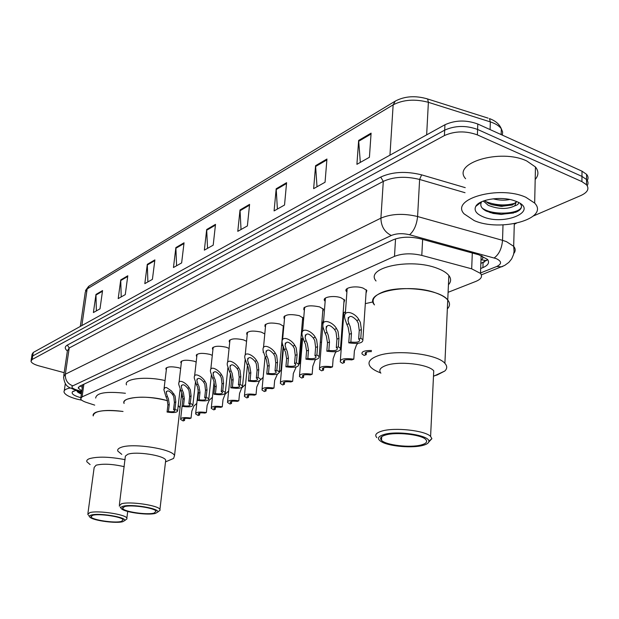 <?xml version="1.0" encoding="UTF-8"?>
<svg xmlns="http://www.w3.org/2000/svg" width="619" height="619" viewBox="0 0 619 619"><rect width="100%" height="100%" fill="white"/><g stroke="black" fill="none" stroke-linecap="round" stroke-linejoin="round"><path stroke-width="0.93" d="M166.356 369.644L165.892 369.025C166.658 366.626 170.921 366.193 178.674 367.732L180.671 368.444M181.282 363.198L180.81 362.572C181.568 360.041 185.932 359.569 193.902 361.163L196.177 362.007M196.796 356.505L196.308 355.871C197.051 353.194 201.531 352.683 209.74 354.323L212.302 355.337M212.928 349.549L212.433 348.907C213.16 346.083 217.749 345.518 226.214 347.213L229.084 348.435M229.719 342.315L229.216 341.665C229.912 338.678 234.632 338.059 243.36 339.816L246.571 341.286M247.213 334.786L246.695 334.128C247.368 330.964 252.212 330.283 261.226 332.101L264.793 333.912M265.45 326.94L264.924 326.283C265.559 322.925 270.542 322.182 279.865 324.062L283.804 326.375M284.485 318.762L283.943 318.104C284.539 314.537 289.661 313.725 299.31 315.667L303.264 318.073L302.474 320.325M304.37 310.235L303.805 309.57C304.355 305.778 309.632 304.888 319.628 306.892L323.52 309.283L322.716 311.705M325.153 301.321L324.58 300.648C321.934 297.205 333.641 295.062 340.876 297.724L344.698 300.091L343.878 302.706M346.911 292.006L346.315 291.332C343.413 287.703 355.677 285.313 363.121 288.121L366.858 290.45L366.022 293.282M302.598 331.242L302.714 329.85M322.979 323.923L322.429 323.28L323.621 320.797M343.661 315.528L342.996 314.707M343.104 313.183L345.464 311.736M365.326 303.635L373.125 301.886M486.573 260.614L480.986 259.763C482.928 258.881 483.346 257.868 482.24 256.73L482.131 255.902M448.094 292.315L475.934 281.374C481.211 279.146 482.735 276.492 480.491 273.397L471.686 268.824L421.794 255.407C411.449 253.039 402.35 253.357 394.489 256.351L82.095 396.864L80.671 398.853C81.159 400.122 83.139 401.336 86.598 402.489L94.707 405.128M181.259 397.174L182.884 396.531M282.14 357.527L282.628 357.333M300.695 350.238L301.677 349.851M320.271 342.547L321.555 342.044M341.564 334.175L342.315 333.881M283.649 328.116L283.092 328.565M263.029 352.18L263.431 352.343M281.599 345.209L282.852 345.944M283.44 348.249L282.929 348.644M300.973 338.059L302.204 339.204L301.461 341.177M321.199 330.84L321.013 333.231M64.175 372.677L39.183 365.945C34.285 364.568 31.554 363.013 30.981 361.295L32.149 359.484L444.419 135.561C454.872 130.949 465.859 130.725 477.381 134.896L581.922 181.622L586.51 184.756C589.512 188.772 587.648 192.362 580.908 195.519L533.4 215.969M516.246 223.351L514.288 224.194M31.53 357.797L32.699 355.971L444.682 130.145C455.12 125.495 466.084 125.262 477.589 129.448L581.968 176.4L586.549 179.541C588.243 181.537 588.46 183.58 587.207 185.677C588.46 183.58 588.243 181.537 586.549 179.541L581.968 176.4L477.589 129.448C466.084 125.262 455.12 125.495 444.682 130.145L32.699 355.971L31.53 357.797L31.12 360.39M480.669 268.522L482.905 267.617C488.236 265.311 489.776 262.572 487.517 259.4L478.835 254.796L420.363 238.787C410.018 236.381 400.926 236.737 393.08 239.839L79.712 386.155L78.304 388.175L81.793 390.96M487.664 259.585L480.855 263.477M82.312 387.293L80.06 385.993M31.67 356.892L32.072 354.308L33.248 352.466L444.945 124.752C455.367 120.055 466.316 119.815 477.798 124.024L582.015 171.184L586.588 174.349C588.274 176.345 588.499 178.396 587.261 180.5M286.597 182.675L284.531 205.036L274.085 210.909L276.19 188.78L286.597 182.675M326.94 159.021L325.052 182.241L313.64 188.656L315.582 165.683L326.94 159.021M371.098 133.139L369.419 157.28L356.908 164.321L358.649 140.436L371.098 133.139M184.044 242.795L181.638 262.92L173.452 267.524L175.873 247.592L184.044 242.795M154.882 259.895L152.413 279.362L144.815 283.634L147.299 264.336L154.882 259.895M127.793 275.772L125.27 294.629L118.198 298.606L120.736 279.912L127.793 275.772M102.561 290.566L99.999 308.85L93.399 312.556L95.976 294.427L102.561 290.566M249.589 204.371L247.383 225.935L237.781 231.336L240.017 209.98L249.589 204.371M215.513 224.349L213.199 245.163L204.347 250.146L206.684 229.525L215.513 224.349M207.543 248.351L206.684 229.525M241.039 229.502L240.017 209.98M96.363 310.893L95.976 294.427M121.216 296.911L120.736 279.912M147.887 281.908L147.299 264.336M176.585 265.76L175.873 247.592M360.328 162.395L358.649 140.436M317.013 186.76L315.582 165.683M277.397 209.052L276.19 188.78M81.778 400.214L77.058 399.162C69.398 397.089 65.065 394.76 64.059 392.183C63.656 390.249 65.722 388.848 70.249 387.989M80.834 397.684L80.524 397.599C73.847 395.703 71.17 393.761 72.485 391.765L76.168 390.318L79.147 393.003L81.166 393.885M77.352 391.873L81.414 393.638M76.183 390.365L81.507 392.949M93.214 415.929C93.809 410.892 103.752 409.407 123.042 411.465C110.909 409.886 101.88 410.157 95.953 412.293C93.647 413.283 92.734 414.498 93.214 415.929M95.674 398.079C96.301 392.817 106.213 391.216 125.417 393.274M90.119 464.59L86.884 461.797C86.374 460.521 87.271 459.46 89.585 458.609C97.98 456.381 109.834 456.737 125.146 459.677M87.906 513.538L94.173 467.43L96.123 465.186C103.265 463.515 112.643 464.018 124.249 466.687M87.766 514.559L89.693 512.656C97.198 510.149 125.634 514.335 126.864 518.103L126.957 518.846L125.734 519.79M91.248 515.047C98.738 512.586 127.011 517.306 124.705 520.587L122.717 521.709C116.271 523.62 94.096 520.734 90.196 517.453C88.873 516.439 89.221 515.642 91.248 515.047M121.386 521.43C114.925 523.372 92.069 519.975 91.016 516.896L92.61 515.341C98.8 513.306 122.098 516.733 123.119 519.805L121.386 521.43M525.887 197.299L534.669 203.094C549.889 218.793 500.152 232.249 474.162 220.565L464.149 213.895C449.781 199.109 499.239 184.965 525.887 197.299M465.612 178.721C451.429 163.3 500.415 148.212 526.769 160.979L535.458 166.991C538.816 171.2 538.723 175.363 535.187 179.471M484.638 200.587L488.244 203.233L491.672 204.665L501.197 206.382L512.524 204.912L516.517 201.763M483.408 201.013L488.174 205.315C498.45 209.315 507.309 209.493 514.753 205.864L516.432 201.461M493.103 198.815C499.084 200.37 504.64 200.595 509.793 199.48M475.779 206.367C479.129 199.473 500.392 196.053 513.677 200.471L516.532 201.508C539.853 210.917 504.137 226.214 482.812 216.673C476.189 213.795 473.845 210.359 475.779 206.367L481.59 201.887C479.694 205.322 481.218 208.371 486.17 211.033L493.095 213.423L501.297 214.429L515.642 212.294C520.262 210.352 522.134 207.999 521.275 205.237L520.254 203.674M518.413 202.39C518.954 203.775 517.732 204.935 514.753 205.864M491.44 204.587L502.651 205.988L512.168 205.036M477.86 204.022L478.069 204.603M489.877 212.541L501.328 214.282L513.569 212.998M485.629 201.531C496.028 205.5 506.063 205.988 515.735 202.993M478.193 203.767L478.456 204.301M482.255 208.162C492.755 215.799 519.681 214.035 521.484 206.901M166.024 400.292L167.571 400.725C151.051 396.593 137.588 396.083 127.189 399.201C124.504 400.361 123.467 401.777 124.086 403.456C120.527 397.034 147.043 394.883 166.024 400.292M178.218 405.53L180.052 407.666L179.758 410.204L180.052 407.666L178.218 405.53M126.5 384.91C123.343 378.696 146.192 375.973 165.041 380.577M121.773 454.369L117.873 451.158C117.223 449.665 118.244 448.427 120.945 447.429C132.157 442.701 172.438 448.907 174.527 455.599L173.599 458.439L170.333 459.824M119.374 504.787L125.378 456.095L127.715 454.315C135.762 451.058 164.228 455.437 165.722 460.118L165.536 461.666M119.212 506.04L121.401 503.804C129.479 501.127 158.348 505.321 159.942 509.375L160.089 510.242L158.634 511.371M123.019 506.303C131.127 503.665 160.027 508.493 157.744 512.06L155.454 513.383C148.552 515.41 126.253 512.586 121.881 509.12C120.272 507.936 120.659 507 123.019 506.303M154.085 513.089C147.129 515.163 123.939 511.758 122.616 508.439L124.427 506.613C131.089 504.446 154.735 507.882 156.05 511.186L154.085 513.089M436.263 293.097C441.718 295.077 445.548 297.375 447.746 299.983C450.23 303.101 450.098 306.065 447.344 308.873C450.098 306.065 450.23 303.101 447.746 299.983C440.256 289.274 398.559 284.67 381.389 292.671C373.613 296.168 371.307 300.254 374.472 304.912C362.711 292.129 409.213 282.597 436.263 293.097M376.035 280.98C364.39 267.718 410.614 257.589 437.455 268.383C442.871 270.426 446.67 272.793 448.852 275.494C451.313 278.728 451.174 281.815 448.435 284.755M380.608 372.855C375.756 371.067 372.367 369.056 370.441 366.827C367.183 362.626 369.497 359.02 377.373 355.995C394.76 349.07 437.215 353.704 444.891 363.345C447.351 366.061 447.32 368.622 444.782 371.036L437.107 374.998L434.507 375.733M380.871 373.18C378.495 370.193 380.159 367.64 385.869 365.527C398.365 360.745 428.348 364.073 433.741 370.827L430.592 436.403L431.892 438.662L428.727 442.074M444.782 371.036L433.478 376.298M376.855 437.641C374.41 435.018 376.081 432.836 381.869 431.087C394.535 427.133 425.06 430.468 430.592 436.403M383.966 434.507C397.274 430.352 429.725 435.296 428.859 441.285C428.859 442.987 426.847 444.372 422.816 445.425C412.533 448.226 390.813 446.531 382.41 442.283C376.685 439.266 377.203 436.674 383.966 434.507M421.183 444.96C410.25 448.024 385.869 445.193 381.513 440.349C379.486 438.19 380.871 436.403 385.66 434.987C396.114 431.783 421.106 434.53 425.632 439.374C427.868 441.68 426.383 443.537 421.183 444.96M433.927 375.88L433.493 375.981M191.039 418.096L189.646 418.599C185.452 418.104 183.309 418.421 183.201 419.55L184.524 420.456L183.147 420.951L180.578 419.373C180.895 417.577 184.385 417.152 191.039 418.096L191.828 411.078L193.879 406.041L196.788 403.356M184.524 420.456L184.748 418.475M206.359 412.548L204.904 413.074C200.587 412.564 198.374 412.904 198.289 414.103L199.581 415.001L198.157 415.519L195.619 413.933C195.913 412.045 199.496 411.581 206.359 412.548L207.125 405.406L209.191 400.292L212.418 397.297M199.581 415.001L199.805 412.966M222.267 406.791L220.759 407.333C216.302 406.815 214.027 407.178 213.957 408.439L215.234 409.337L213.748 409.871L211.241 408.292C211.52 406.296 215.195 405.793 222.267 406.791L223.026 399.518L225.092 394.311L228.659 390.968M215.234 409.337L215.451 407.248M238.818 400.803L237.247 401.367C232.636 400.833 230.299 401.228 230.253 402.559L231.498 403.449L229.959 404.006L227.483 402.427C227.73 400.315 231.514 399.773 238.818 400.803L239.553 393.398L241.627 388.098L245.557 384.337M231.498 403.449L231.715 401.305M256.034 394.566L254.401 395.162C249.627 394.613 247.229 395.038 247.198 396.446L248.412 397.328L246.811 397.909L244.381 396.33C244.598 394.102 248.482 393.514 256.034 394.566L256.753 387.03L259.5 380.84M260.63 379.818L263.16 377.327M248.412 397.328L248.629 395.131M273.969 388.074L272.267 388.693C267.323 388.128 264.847 388.593 264.847 390.078L266.031 390.945L264.359 391.556L261.976 389.985C262.162 387.633 266.155 386.991 273.969 388.074L274.666 380.391L277.42 374.1M279.393 372.329L281.034 369.922M266.031 390.945L266.24 388.693M292.655 381.312L290.884 381.954C285.754 381.374 283.208 381.877 283.239 383.447L284.384 384.306L282.643 384.933L280.314 383.385C280.453 380.886 284.57 380.198 292.655 381.312L293.329 373.481L296.192 366.966M298.838 364.537L299.635 362.866M284.384 384.306L284.585 381.993M312.162 374.247L310.305 374.921C304.981 374.333 302.358 374.874 302.42 376.545L303.527 377.373L301.708 378.031L299.434 376.507C299.534 373.853 303.774 373.102 312.162 374.247L312.804 366.27L314.893 360.575L315.829 359.469M303.527 377.373L303.72 375.013M332.519 366.881L330.585 367.578C325.052 366.974 322.337 367.562 322.445 369.334L323.505 370.147L321.609 370.827L319.404 369.334C319.443 366.518 323.814 365.697 332.519 366.881L333.138 358.734L335.227 352.931L336.38 351.6M323.505 370.147L323.691 367.725M353.805 359.175L351.778 359.91C346.021 359.291 343.22 359.925 343.375 361.813L344.373 362.587L342.392 363.307L340.264 361.844C340.241 358.85 344.752 357.968 353.805 359.175L354.385 350.865L356.474 344.953L357.859 343.375M344.373 362.587L344.551 360.119M371.501 350.501C364.421 350.455 361.279 351.631 362.084 354.014L364.127 355.438L366.2 354.687L366.371 352.165M371.431 351.592C366.773 351.584 364.715 352.366 365.256 353.944L366.2 354.687M167.401 396.431L168.407 398.69L169.289 404.447L168.445 411.534C172.686 412.045 174.844 411.712 174.945 410.536L173.568 409.585L174.968 409.051L175.796 401.909L175.107 396.028L171.525 390.991L166.573 387.564L164.971 387.61L163.849 389.544L166.039 396.98L167.401 396.431L166.263 392.794C167.06 389.862 169.149 390.388 172.523 394.373L173.916 393.823M173.568 409.585L174.403 402.451L173.761 396.562L172.523 394.373M174.968 409.051L177.622 410.707C177.32 412.571 173.807 413.02 167.076 412.053L167.911 404.981L167.076 399.216L166.039 396.98M167.076 412.053L168.445 411.534M182.404 390.419L183.417 392.725L184.33 398.582L183.51 405.793C187.882 406.319 190.103 405.963 190.188 404.718L188.834 403.766L190.281 403.217L191.101 395.943L190.389 389.955L189.166 387.703C186.273 382.805 177.932 377.985 178.798 384.561L180.98 390.984L182.404 390.419L181.274 386.798C182.063 383.679 184.214 384.175 187.727 388.283L189.166 387.703M188.834 403.766L189.654 396.508L188.981 390.512L187.727 388.283M190.281 403.217L192.911 404.872C192.625 406.845 189.019 407.333 182.079 406.343L182.907 399.139L182.04 393.274L180.98 390.984M182.079 406.343L183.51 405.793M197.987 384.167L199.024 386.519L199.976 392.485L199.163 399.835C203.682 400.369 205.965 399.982 206.026 398.675L204.696 397.723L206.204 397.15L207.009 389.746L206.274 383.641L205.028 381.343C202.042 376.251 193.36 371.439 194.343 378.356L196.517 384.755L197.987 384.167L196.873 380.569C197.662 377.257 199.875 377.714 203.527 381.946L205.028 381.343M204.696 397.723L205.5 390.334L204.812 384.221L203.527 381.946M206.204 397.15L208.796 398.806C208.549 400.888 204.843 401.414 197.678 400.4L198.49 393.065L197.593 387.092L196.517 384.755M197.678 400.4L199.163 399.835M214.205 377.667L215.257 380.066L216.24 386.148L215.451 393.63C220.116 394.179 222.476 393.761 222.507 392.376L221.207 391.432L222.778 390.837L223.567 383.293L222.801 377.072L221.532 374.727C218.445 369.419 209.392 364.637 210.514 371.903L212.673 378.279L214.205 377.667L213.106 374.108C213.88 370.572 216.17 370.982 219.969 375.354L221.532 374.727M221.207 391.432L221.997 383.904L221.277 377.675L219.969 375.354M222.778 390.837L225.331 392.492C225.115 394.69 221.3 395.262 213.903 394.218L214.7 386.751L213.764 380.662L212.673 378.279M213.903 394.218L215.451 393.63M231.088 370.897L232.156 373.35L233.177 379.548L232.404 387.169C237.239 387.734 239.661 387.285 239.669 385.815L238.408 384.879L240.04 384.26L240.806 376.576L240.01 370.224L238.717 367.841C235.529 362.301 226.082 357.565 227.343 365.21L229.494 371.539L231.088 370.897L230.005 367.384C230.763 363.608 233.123 363.98 237.092 368.491L238.717 367.841M238.408 384.879L239.174 377.211L238.431 370.858L237.092 368.491M240.04 384.26L242.555 385.908C242.362 388.237 238.447 388.864 230.794 387.78L231.576 380.174L230.601 373.969L229.494 371.539M230.794 387.78L232.404 387.169M248.676 363.848L249.767 366.347L250.827 372.677L250.068 380.437C255.082 381.018 257.581 380.53 257.558 378.975L256.328 378.054L258.038 377.404L258.781 369.574L257.953 363.098L256.63 360.66C253.333 354.865 243.453 350.207 244.884 358.246L247.012 364.514L248.676 363.848L247.608 360.39C248.351 356.358 250.788 356.676 254.935 361.334L256.63 360.66M256.328 378.054L257.078 370.239L256.305 363.755L254.935 361.334M258.038 377.404L260.498 379.045C260.351 381.513 256.312 382.186 248.397 381.08L249.155 373.327L248.142 366.997L247.012 364.514M248.397 381.08L250.068 380.437M267.013 356.49L268.12 359.051L269.226 365.504L268.499 373.419C273.699 374.015 276.275 373.481 276.213 371.833L275.022 370.928L276.809 370.255L277.529 362.27L276.67 355.654L275.316 353.163C271.896 347.097 261.558 342.539 263.183 351.004L265.28 357.186L267.013 356.49L265.969 353.109C266.688 348.807 269.211 349.062 273.544 353.875L275.316 353.163M275.022 370.928L275.749 362.958L274.944 356.343L273.544 353.875M276.809 370.255L279.208 371.872C279.115 374.495 274.96 375.23 266.75 374.085L267.478 366.185L266.433 359.724L265.28 357.186M266.75 374.085L268.499 373.419M286.156 348.814L287.286 351.437L288.431 358.022L287.727 366.092C293.135 366.696 295.789 366.123 295.696 364.374L294.551 363.492L296.408 362.788L297.105 354.641L296.207 347.886L294.822 345.34C291.278 338.972 280.438 334.554 282.279 343.468L284.345 349.542L286.156 348.814L285.135 345.526C285.823 340.914 288.431 341.1 292.98 346.083L294.822 345.34M294.551 363.492L295.248 355.368L294.404 348.605L292.98 346.083M296.408 362.788L298.745 364.382C298.706 367.168 294.42 367.965 285.901 366.788L286.612 358.726L285.521 352.134L284.345 349.542M285.901 366.788L287.727 366.092M306.157 340.798L307.303 343.483L308.502 350.199L307.821 358.44C313.454 359.059 316.193 358.44 316.046 356.567L314.955 355.716L316.897 354.981L317.562 346.671L316.626 339.769L315.218 337.169C311.527 330.461 300.153 326.228 302.227 335.614L304.262 341.556L306.157 340.798L305.167 337.61C305.809 332.682 308.51 332.79 313.284 337.943L315.218 337.169M314.955 355.716L315.62 347.429L314.746 340.52L313.284 337.943M316.897 354.981L319.164 356.536C319.187 359.5 314.769 360.374 305.918 359.167L306.591 350.942L305.453 344.21L304.262 341.556M305.918 359.167L307.821 358.44M327.064 332.418L328.232 335.158L329.486 342.021L328.836 350.431C334.701 351.066 337.541 350.393 337.34 348.404L336.303 347.584L338.338 346.81L338.972 338.33L337.989 331.281L336.543 328.619C332.697 321.547 320.75 317.547 323.095 327.42L325.083 333.208L327.064 332.418L326.112 329.354C326.7 324.07 329.509 324.093 334.523 329.424L336.543 328.619M336.303 347.584L336.937 339.119L336.024 332.063L334.523 329.424M338.338 346.81L340.52 348.327C340.612 351.484 336.055 352.443 326.84 351.19L327.49 342.802L326.306 335.924L325.083 333.208M326.84 351.19L328.836 350.431M348.954 323.644L350.137 326.453L351.453 333.463L350.841 342.052C356.962 342.702 359.894 341.959 359.631 339.839L358.656 339.073L360.792 338.253L361.388 329.594L360.366 322.383L358.888 319.659C354.865 312.185 342.299 308.479 344.945 318.878L346.88 324.472L348.954 323.644L348.04 320.727C348.567 315.063 351.476 314.986 356.768 320.51L358.888 319.659M358.656 339.073L359.252 330.422L358.3 323.203L356.768 320.51M360.792 338.253L362.881 339.723C363.059 343.088 358.347 344.133 348.752 342.849L349.364 334.275L348.118 327.25L346.88 324.472M348.752 342.849L350.841 342.052M82.559 385.529L81.739 385.211M83.882 384.206L82.095 396.864M395.541 238.888L394.489 256.351M422.638 239.414L421.794 255.407M472.305 253.009L471.686 268.824M480.506 272.964L496.709 266.495C502.001 263.911 501.816 261.28 496.159 258.595L409.577 234.756C402.644 233.139 396.555 233.378 391.301 235.483L72.833 385.83C70.968 386.968 71.997 388.252 75.928 389.684L81.7 391.595M75.928 389.684L73.839 389.552C69.754 387.13 64.894 387.889 63.556 376.878L65.359 374.201L380.909 218.143C391.378 213.748 403.611 213.207 417.593 216.526L502.535 240.334L506.45 241.65L513.677 246.316C515.635 248.753 515.666 251.152 513.778 253.511M503.007 224.906L502.535 240.334C501.8 248.474 499.022 254.347 494.202 257.953M67.378 350.95C64.577 348.652 64.569 346.694 67.355 345.077L380.716 177.065C392.392 171.742 406.033 171.006 421.624 174.852L465.24 187.65M32.149 359.484L33.248 352.466M581.922 181.622L582.015 171.184M477.381 134.896L477.798 124.024M444.419 135.561L444.945 124.752M72.833 385.83C67.564 383.85 65.072 379.973 65.359 374.201L69.212 347.979L67.401 350.826L63.765 375.485M409.577 234.756C414.026 230.918 416.695 224.836 417.593 216.526L419.62 179.456C405.785 176.051 393.684 176.694 383.293 181.382L69.212 347.979L67.355 345.077M465.031 192.71L419.62 179.456L421.624 174.852M391.301 235.483C384.554 232.11 381.087 226.33 380.909 218.143L383.293 181.382L380.716 177.065M503.023 266.24L501.599 266.835L496.709 266.495M483.091 262.564L482.905 267.617M426.476 98.583L427.636 98.978C415.581 95.403 404.803 96.107 395.317 101.083L393.15 104.835L87.163 288.911L89.144 286.017L394.806 101.392M488.143 118.159L427.636 98.978L428.387 102.313C415.032 98.785 403.286 99.628 393.15 104.835L389.955 155.168M81.863 325.579L87.163 288.911L85.267 292.191L80.308 326.437M502.357 135.135L502.636 131.963L501.336 128.837C499.502 124.241 495.54 120.821 489.459 118.577L490.341 121.904L428.387 102.313L426.653 134.865M501.158 134.594L501.336 128.837C499.301 125.928 495.633 123.622 490.341 121.904L490.078 129.572M215.427 225.123L206.661 230.253M183.951 243.553L175.842 248.296M154.789 260.622L147.268 265.025M127.7 276.476L120.705 280.577M102.468 291.247L95.937 295.07M249.503 205.175L240.002 210.739M286.52 183.51L276.182 189.561M326.871 159.888L315.582 166.503M371.036 134.037L358.649 141.287M174.403 402.451L175.796 401.909M167.911 404.981L169.289 404.447M189.654 396.508L191.101 395.943M182.907 399.139L184.33 398.582M205.5 390.334L207.009 389.746M198.49 393.065L199.976 392.485M221.997 383.904L223.567 383.293M214.7 386.751L216.24 386.148M239.174 377.211L240.806 376.576M231.576 380.174L233.177 379.548M257.078 370.239L258.781 369.574M249.155 373.327L250.827 372.677M275.749 362.958L277.529 362.27M267.478 366.185L269.226 365.504M295.248 355.368L297.105 354.641M286.612 358.726L288.431 358.022M315.62 347.429L317.562 346.671M306.591 350.942L308.502 350.199M336.937 339.119L338.972 338.33M327.49 342.802L329.486 342.021M359.252 330.422L361.388 329.594M349.364 334.275L351.453 333.463M165.892 369.025L166 368.143M180.81 362.572L180.926 361.612M196.308 355.871L196.432 354.826M212.433 348.907L212.557 347.762M229.216 341.665L229.347 340.411M246.695 334.128L246.834 332.759M264.924 326.283L265.064 324.774M283.943 318.104L284.09 316.448M303.805 309.57L303.96 307.751M324.58 300.648L324.735 298.652M346.315 291.332L346.478 289.135M480.855 263.377L484.747 261.791M82.652 384.886L80.818 397.816M481.141 255.523L480.491 273.397M586.51 184.756L586.588 174.349M481.358 274.867L504.694 265.412L508.841 262.402L511.673 258.881L513.53 254.556L514.072 251.337L513.677 246.316L514.296 223.73M74.435 389.746L81.623 392.129M78.451 387.123L78.304 388.175M85.468 290.582L88.664 286.311M73.398 391.138L72.485 391.765M64.283 390.682L65.32 383.594M79.147 393.003L77.955 392.198M127.707 511.441L126.864 518.103M124.705 520.587L126.957 518.846M91.132 516.053L91.016 516.896M89.407 516.463L88.54 515.364M534.669 203.094L535.458 166.991M483.834 201.748L483.865 200.85M502.257 206.413L502.651 205.988M174.527 455.599L181.777 392.632M165.513 461.882L173.599 458.439M165.722 460.118L159.942 509.375M157.744 512.06L160.089 510.242M122.748 507.418L122.616 508.439M120.898 507.897L120.156 506.969M444.891 363.345L448.852 275.494M428.859 441.285L431.892 438.662M381.737 436.689L381.513 440.349M180.663 418.653L182.945 398.706M183.255 419.071L183.201 419.55M195.705 413.152L198.32 389.56M198.343 413.577L198.289 414.103M211.334 407.434L214.097 381.583M214.019 407.867L213.957 408.439M227.575 401.491L230.446 373.574M230.314 401.932L230.253 402.559M244.482 395.309L247.43 365.349M247.267 395.758L247.198 396.446M262.077 388.879L265.087 356.807M280.964 370.688L283.107 346.686M264.917 389.336L264.847 390.078M280.422 382.171L283.494 347.685M299.565 363.701L301.677 338.578M283.309 382.635L283.239 383.447M299.55 375.176L302.699 337.672M302.498 375.656L302.42 376.545M319.512 367.872L323.211 321.037M322.522 368.359L322.445 369.334M340.38 360.243L343.885 312.463M343.452 360.745L343.375 361.813M365.334 352.776L365.256 353.944M166.426 391.456L166.263 392.794M177.622 410.707L180.114 389.189M164.081 388.554L166.596 367.647M181.444 385.335L181.274 386.798M192.911 404.872L195.418 382.41M179.053 382.387L181.522 361.109M197.051 378.983L196.873 380.569M208.796 398.806L211.334 375.276M194.606 375.981L197.043 354.308M213.292 372.367L213.106 374.108M225.331 392.492L227.9 367.74M210.793 369.311L213.176 347.236M230.198 365.481L230.005 367.384M242.555 385.908L245.147 359.685M227.637 362.37L229.974 339.877M247.817 358.308L247.608 360.39M245.194 355.136L247.468 332.217M266.185 350.826L265.969 353.109M279.208 371.872L283.332 325.826M263.501 347.592L265.706 324.224M285.359 343.011L285.135 345.526M298.745 364.382L302.714 317.423M282.612 339.723L284.74 315.891M305.391 334.856L305.167 337.61M319.164 356.536L322.956 308.633M302.575 331.498L304.625 307.179M326.345 326.321L326.112 329.354M340.52 348.327L344.118 299.434M323.451 322.901L325.408 298.079M348.28 317.392L348.04 320.727M362.881 339.723L366.262 289.793M345.309 313.895L347.158 288.555"/></g></svg>
